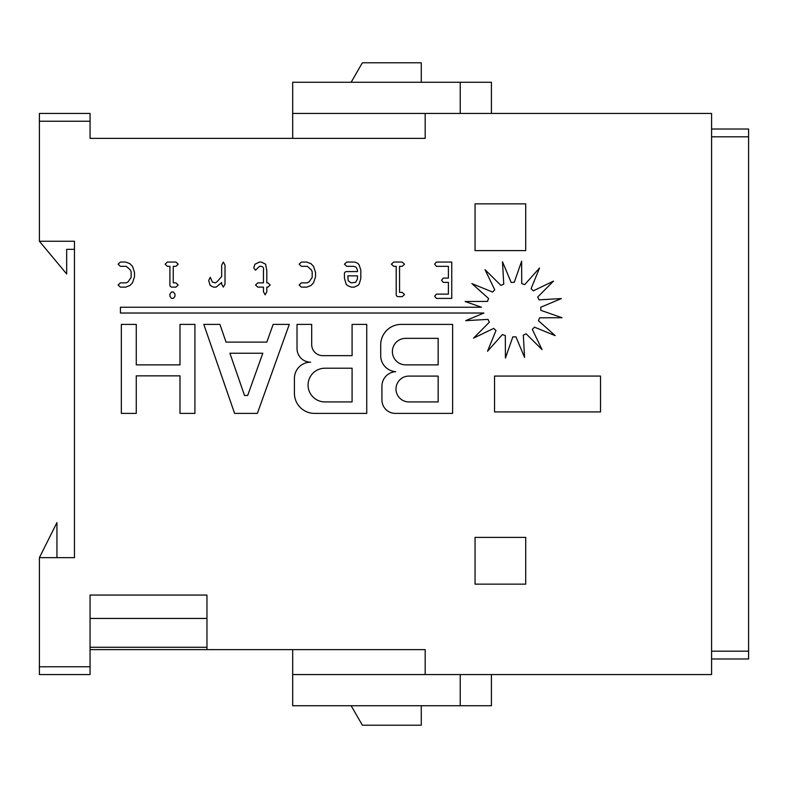 <?xml version="1.0" encoding="UTF-8"?>
<svg xmlns="http://www.w3.org/2000/svg" width="788" height="788" viewBox="0 0 788 788"><rect width="100%" height="100%" fill="white"/><g stroke="black" fill="none" stroke-linecap="round" stroke-linejoin="round"><path stroke-width="1.18" d="M324.912 368.223A16.853 16.853 0 0 0 308.059 385.076A16.853 16.853 0 0 0 324.912 401.919L352.088 401.919L352.088 368.223L324.912 368.223M405.653 338.347A13.258 13.258 0 0 0 392.385 351.606A13.258 13.258 0 0 0 405.653 364.864L438.158 364.864L438.158 338.347L405.653 338.347M408.903 376.103A12.913 12.913 0 0 0 395.99 389.016A12.913 12.913 0 0 0 408.903 401.919L438.158 401.919L438.158 376.103L408.903 376.103M194.922 413.395L194.922 324.4L179.989 324.4L179.989 364.864L136.275 364.864L136.275 324.4L121.342 324.4L121.342 413.395L136.275 413.395L136.275 375.856L179.989 375.856L179.989 413.395L194.922 413.395M273.16 324.4L266.807 342.12L226.048 342.12L219.921 324.4L203.797 324.4L234.597 413.395L257.371 413.395L289.285 324.4L273.16 324.4M352.088 324.4L352.088 355.654L322.794 355.654A11.111 11.111 0 0 1 311.684 344.533L311.684 324.4L297.027 324.4L297.027 348.611A13.563 13.563 0 0 0 310.61 362.175A16.213 16.213 0 0 0 294.416 378.398L294.416 393.31A20.084 20.084 0 0 0 314.501 413.395L366.735 413.395L366.735 324.4L352.088 324.4M452.617 413.395L452.617 324.4L401.181 324.4A20.488 20.488 0 0 0 380.702 344.218L380.702 355.654A16.065 16.065 0 0 0 395.684 371.68A14.568 14.568 0 0 0 381.924 386.238L381.924 399.969A13.426 13.426 0 0 0 395.349 413.395L452.617 413.395M495.997 330.507L487.516 351.251L502.439 334.536A27.275 27.275 0 0 0 505.325 335.629L505.423 358.048L512.821 336.88A27.275 27.275 0 0 0 515.913 336.791L524.581 357.456L523.311 335.077A27.275 27.275 0 0 0 526.128 333.807L542.045 349.586L532.304 329.404A27.275 27.275 0 0 0 534.431 327.148L555.176 335.639L538.45 320.706A27.275 27.275 0 0 0 539.544 317.82L561.962 317.722L540.795 310.324A27.275 27.275 0 0 0 540.706 307.241L561.371 298.573L538.992 299.844A27.275 27.275 0 0 0 537.721 297.017L553.501 281.099L533.318 290.841A27.275 27.275 0 0 0 531.063 288.723L539.553 267.979L524.621 284.695A27.275 27.275 0 0 0 521.735 283.601L521.636 261.183L514.249 282.35A27.275 27.275 0 0 0 511.156 282.439L502.488 261.774L503.759 284.153A27.275 27.275 0 0 0 500.932 285.423L485.014 269.644L494.756 289.826A27.275 27.275 0 0 0 492.638 292.082L471.894 283.591L488.609 298.524A27.275 27.275 0 0 0 487.516 301.41L465.107 301.509L481.498 307.241L120.416 307.241L120.416 313.023L483.891 313.023L465.688 320.657L488.067 319.386A27.275 27.275 0 0 0 489.338 322.213L473.558 338.131L493.741 328.389A27.275 27.275 0 0 0 495.997 330.507M134.492 272.382L132.502 266.374L130.02 263.744L125.696 262.049L120.387 262.049L118.082 264.177L120.387 266.324L126.287 266.324L130.237 269.801L131.143 271.752L131.143 277.425L128.208 281.71L126.287 282.853L120.387 282.853L118.082 284.99L120.387 287.127L125.696 287.137L130.03 285.433L132.502 282.813L134.492 276.805L134.492 272.382M174.975 294.111L173.399 291.993L171.479 292.003L169.912 294.111L169.912 296.258L171.488 298.366L173.399 298.366L174.975 296.258L174.975 294.111M169.903 284.153C169.676 286.123 170.504 287.118 172.385 287.127L175.901 287.137L178.216 284.99L175.911 282.853L173.252 282.853L173.252 266.324L175.901 266.324L178.216 264.177L175.911 262.049L167.381 262.049L165.086 264.177L167.391 266.324L169.903 266.324L169.903 284.153M225.013 265.152L223.339 262.04L221.664 265.142L221.664 276.558L217.005 281.779L215.351 282.853L212.356 282.055L210.297 277.307L208.662 280.459L210.16 285.433L213.44 287.127L216.109 287.137L221.664 282.528L221.664 284.281L223.339 287.127L225.023 283.966L225.013 265.152M263.458 282.853L257.834 282.853L255.529 284.99L257.834 287.127L263.458 287.137L263.458 291.727L265.132 294.81L266.807 291.727L266.807 287.137L267.89 287.137L270.195 284.99L267.9 282.853L266.807 282.853L266.807 270.422L265.595 264.177L261.261 262.049L259.548 262.049L254.938 264.226L253.785 267.9L255.499 270.185L259.518 266.324L261.222 266.324C263.182 266.738 263.931 268.078 263.458 270.373L263.458 282.853M315.535 272.382L313.545 266.374L311.063 263.744L306.739 262.049L301.43 262.049L299.125 264.177L301.43 266.324L307.33 266.324L311.28 269.801L312.186 271.752L312.186 277.425L309.251 281.71L307.33 282.853L301.43 282.853L299.125 284.99L301.43 287.127L306.739 287.137L311.073 285.433L313.545 282.813L315.545 276.805L315.535 272.382M346.75 262.049L344.445 264.177L346.75 266.324L353.901 266.324L356.127 267.24L357.447 269.969L357.447 271.584L346.75 271.584C344.917 271.702 344.149 272.766 344.445 274.746L344.445 278.341L346.188 284.192L347.547 285.581L351.231 287.127L354.285 287.137L357.969 285.354L359.161 284.064L360.805 278.666L360.796 270.067L359.092 264.807L357.654 263.202L354.669 262.049L346.75 262.049M600.525 376.073L600.525 411.927L494.539 411.927L494.539 376.073L600.525 376.073M475.056 584.154L475.056 537.396L525.704 537.396L525.704 584.154L475.056 584.154M292.683 138.373L292.683 113.433L425.175 113.433L425.175 138.373L90.059 138.373L90.059 121.234L39.4 121.234L39.4 241.246L74.466 241.246L74.466 557.658L39.4 557.658L39.4 666.766L90.059 666.766L90.059 674.567L39.4 674.567L39.4 666.766M90.059 595.068L206.958 595.068L90.059 595.068L90.059 666.766M206.958 595.068L206.958 649.627L425.175 649.627L425.175 674.567L711.584 674.567L711.584 113.433L425.175 113.433M475.056 250.604L475.056 203.846L525.704 203.846L525.704 250.604L475.056 250.604M448.402 266.324L448.402 278.085L443.27 278.085L441.526 280.233L443.27 282.36L448.402 282.37L448.402 294.131L436.385 294.131L434.651 296.268L436.394 298.406L451.751 298.406L451.751 262.049L436.385 262.049L434.651 264.187L436.394 266.324L448.402 266.324M396.206 293.688C395.98 295.667 396.807 296.652 398.689 296.672L402.215 296.672L404.52 294.525L402.215 292.387L399.555 292.397L399.555 266.324L402.215 266.324L404.52 264.177L402.215 262.049L393.695 262.049L391.39 264.177L393.695 266.324L396.206 266.324L396.206 293.688M292.683 113.433L292.683 82.267L491.416 82.267L491.416 113.433M351.133 82.267L362.381 62.784L421.275 62.784L421.275 82.267M351.133 705.733L362.381 725.216L421.275 725.216L421.275 705.733M460.241 82.267L460.241 113.433M39.4 121.234L39.4 113.433L90.059 113.433L90.059 121.234M292.683 649.627L292.683 705.733L460.241 705.733L460.241 674.567M90.059 647.283L206.958 647.283M711.584 129.025L748.6 129.025L748.6 658.975L711.584 658.975M460.241 705.733L491.416 705.733L491.416 674.567M292.683 674.567L425.175 674.567M90.059 649.627L206.958 649.627M74.466 249.343L66.675 249.343L66.675 273.978L39.4 241.246M56.933 557.658L56.933 522.592L39.4 557.658M357.447 275.869L357.447 279.1L355.605 282.331L351.093 282.853L348.207 280.764L347.794 275.869L357.447 275.869M244.516 395.468L247.678 395.468L262.818 353.241L229.899 353.241L244.516 395.468M748.6 136.816L711.584 136.816M711.584 651.183L748.6 651.183M206.958 618.452L90.059 618.452"/></g></svg>
